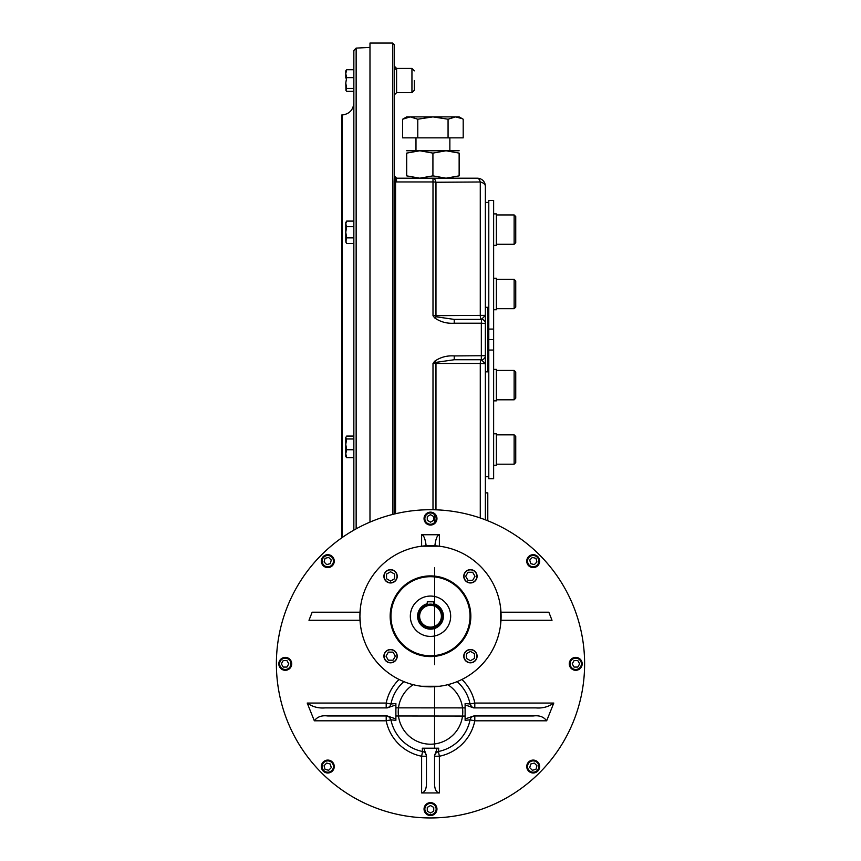 <?xml version="1.0" encoding="UTF-8"?>
<svg xmlns="http://www.w3.org/2000/svg" width="861" height="861" viewBox="0 0 861 861"><rect width="100%" height="100%" fill="white"/><g stroke="black" fill="none" stroke-linecap="round" stroke-linejoin="round"><path stroke-width="1.29" d="M428.756 604.261L433.729 604.573L433.729 601.796L427.271 601.796L427.271 604.573L427.949 604.411M419.608 616.239A10.892 10.892 0 0 1 435.946 606.801A10.892 10.892 0 0 1 435.946 625.667A10.892 10.892 0 0 1 419.608 616.239M418.392 616.239A12.108 12.108 0 0 1 436.549 605.757A12.108 12.108 0 0 1 436.549 626.722A12.108 12.108 0 0 1 418.392 616.239M428.574 604.293L428.035 604.39M410.331 616.239A20.169 20.169 0 0 1 440.584 598.772A20.169 20.169 0 0 1 440.584 633.707A20.169 20.169 0 0 1 410.331 616.239M383.909 656.179A6.651 6.651 0 0 0 393.886 661.937A6.651 6.651 0 0 0 393.886 650.41A6.651 6.651 0 0 0 383.909 656.179M390.56 569.648A6.651 6.651 0 0 0 383.909 576.3A6.651 6.651 0 0 0 390.56 582.962A6.651 6.651 0 0 0 397.222 576.3A6.651 6.651 0 0 0 390.56 569.648M477.091 576.3A6.651 6.651 0 0 0 470.44 569.648A6.651 6.651 0 0 0 463.778 576.3A6.651 6.651 0 0 0 470.44 582.962A6.651 6.651 0 0 0 477.091 576.3M470.44 662.83A6.651 6.651 0 0 0 477.091 656.179A6.651 6.651 0 0 0 470.44 649.517A6.651 6.651 0 0 0 463.778 656.179A6.651 6.651 0 0 0 470.44 662.83M430.5 656.577A40.338 40.338 0 0 1 395.565 596.07A40.338 40.338 0 0 1 465.435 596.07A40.338 40.338 0 0 1 430.5 656.577M360.458 607.36L359.898 616.239A70.602 70.602 0 0 0 465.801 677.381A70.602 70.602 0 0 0 465.801 555.097A70.602 70.602 0 0 0 359.898 616.239L360.458 625.108M500.542 625.108L500.542 607.36M421.621 686.282L439.379 686.282M434.859 545.777C435.731 538.803 437.237 535.122 439.379 534.746L439.379 546.197L421.621 546.197L421.621 534.746C423.763 535.122 425.269 538.803 426.141 545.777M388.343 652.143L393.003 652.143L395.339 656.179L393.003 660.204L388.343 660.204L386.019 656.179L388.343 652.143M397.018 656.179A6.457 6.457 0 0 0 387.332 650.582A6.457 6.457 0 0 0 387.332 661.765A6.457 6.457 0 0 0 397.018 656.179M394.596 574.083L394.596 578.743L390.56 581.067L386.524 578.743L386.524 574.083L390.56 571.758L394.596 574.083M390.56 582.757A6.457 6.457 0 0 0 396.157 573.071A6.457 6.457 0 0 0 384.975 573.071A6.457 6.457 0 0 0 390.56 582.757M472.657 580.336L467.997 580.336L465.661 576.3L467.997 572.264L472.657 572.264L474.981 576.3L472.657 580.336M463.982 576.3A6.457 6.457 0 0 0 473.668 581.885A6.457 6.457 0 0 0 473.668 570.714A6.457 6.457 0 0 0 463.982 576.3M466.404 658.396L466.404 653.736L470.44 651.4L474.476 653.736L474.476 658.396L470.44 660.721L466.404 658.396M470.44 649.721A6.457 6.457 0 0 0 464.843 659.397A6.457 6.457 0 0 0 476.025 659.397A6.457 6.457 0 0 0 470.44 649.721M529.73 560.037L532.367 557.411L535.972 558.369L536.93 561.975L534.304 564.601L530.699 563.643L529.73 560.037M537.759 556.583A6.457 6.457 0 0 0 528.632 556.583A6.457 6.457 0 0 0 528.632 565.709A6.457 6.457 0 0 0 537.759 565.709A6.457 6.457 0 0 0 537.759 556.583M537.189 557.153A5.65 5.65 0 0 0 527.739 559.682A5.65 5.65 0 0 0 534.659 566.603A5.65 5.65 0 0 0 537.189 557.153M574.072 660.613L577.796 660.613L579.657 663.842L577.796 667.071L574.072 667.071L572.199 663.842L574.072 660.613M582.187 663.842A6.457 6.457 0 0 0 575.729 657.384A6.457 6.457 0 0 0 569.282 663.842A6.457 6.457 0 0 0 575.729 670.299A6.457 6.457 0 0 0 582.187 663.842M581.379 663.842A5.65 5.65 0 0 0 572.909 658.945A5.65 5.65 0 0 0 572.909 668.728A5.65 5.65 0 0 0 581.379 663.842M534.304 763.072L536.93 765.709L535.972 769.314L532.367 770.272L529.73 767.646L530.699 764.041L534.304 763.072M537.759 771.101A6.457 6.457 0 0 0 537.759 761.974A6.457 6.457 0 0 0 528.632 761.974A6.457 6.457 0 0 0 528.632 771.101A6.457 6.457 0 0 0 537.759 771.101M537.189 770.53A5.65 5.65 0 0 0 534.659 761.081A5.65 5.65 0 0 0 527.739 768.001A5.65 5.65 0 0 0 537.189 770.53M427.271 520.27L427.271 516.546L430.5 514.684L433.729 516.546L433.729 520.27L430.5 522.143L427.271 520.27M430.5 512.155A6.457 6.457 0 0 0 424.042 518.613A6.457 6.457 0 0 0 430.5 525.059A6.457 6.457 0 0 0 436.957 518.613A6.457 6.457 0 0 0 430.5 512.155M430.5 512.962A5.65 5.65 0 0 0 425.614 521.432A5.65 5.65 0 0 0 435.386 521.432A5.65 5.65 0 0 0 430.5 512.962M433.729 807.414L433.729 811.137L430.5 812.999L427.271 811.137L427.271 807.414L430.5 805.541L433.729 807.414M430.5 815.528A6.457 6.457 0 0 0 436.957 809.071A6.457 6.457 0 0 0 430.5 802.624A6.457 6.457 0 0 0 424.042 809.071A6.457 6.457 0 0 0 430.5 815.528M430.5 814.721A5.65 5.65 0 0 0 435.386 806.251A5.65 5.65 0 0 0 425.614 806.251A5.65 5.65 0 0 0 430.5 814.721M331.27 767.646L328.633 770.272L325.027 769.314L324.07 765.709L326.696 763.072L330.301 764.041L331.27 767.646M323.241 771.101A6.457 6.457 0 0 0 332.368 771.101A6.457 6.457 0 0 0 332.368 761.974A6.457 6.457 0 0 0 323.241 761.974A6.457 6.457 0 0 0 323.241 771.101M323.811 770.53A5.65 5.65 0 0 0 333.261 768.001A5.65 5.65 0 0 0 326.341 761.081A5.65 5.65 0 0 0 323.811 770.53M286.928 667.071L283.204 667.071L281.343 663.842L283.204 660.613L286.928 660.613L288.801 663.842L286.928 667.071M278.813 663.842A6.457 6.457 0 0 0 285.271 670.299A6.457 6.457 0 0 0 291.718 663.842A6.457 6.457 0 0 0 285.271 657.384A6.457 6.457 0 0 0 278.813 663.842M279.621 663.842A5.65 5.65 0 0 0 288.091 668.728A5.65 5.65 0 0 0 288.091 658.945A5.65 5.65 0 0 0 279.621 663.842M326.696 564.601L324.07 561.975L325.027 558.369L328.633 557.411L331.27 560.037L330.301 563.643L326.696 564.601M323.241 556.583A6.457 6.457 0 0 0 323.241 565.709A6.457 6.457 0 0 0 332.368 565.709A6.457 6.457 0 0 0 332.368 556.583A6.457 6.457 0 0 0 323.241 556.583M323.811 557.153A5.65 5.65 0 0 0 326.341 566.603A5.65 5.65 0 0 0 333.261 559.682A5.65 5.65 0 0 0 323.811 557.153M390.948 704.007A40.338 40.338 0 0 1 403.874 681.621A40.338 40.338 0 0 0 390.948 704.007L386.202 703.05L386.202 707.893A4.843 4.843 0 0 1 386.202 707.893A4.843 4.843 0 0 0 390.948 704.007L395.888 703.523L395.888 704.911L387.278 707.893L325.135 707.893C318.473 708.452 312.5 706.849 307.205 703.05L314.34 720.808C317.279 716.782 321.756 715.168 327.772 715.965L387.235 715.965L395.888 718.946L395.888 720.334L390.948 719.85A40.338 40.338 0 0 0 422.579 751.492L421.621 756.238L426.464 756.238A4.843 4.843 0 0 1 426.464 756.238A4.843 4.843 0 0 0 422.579 751.492L422.277 748.209L423.849 748.209L426.464 755.969L426.464 784.468C426.173 789.602 424.559 792.421 421.621 792.938L439.379 792.938L439.379 756.238L438.421 751.492A4.843 4.843 0 0 0 437.851 751.642A4.843 4.843 0 0 1 438.421 751.492C435.634 752.837 434.331 754.408 434.536 756.227A4.843 4.843 0 0 1 438.421 751.492L438.723 748.209L437.151 748.209L434.536 755.958L434.536 784.468C434.827 789.602 436.441 792.421 439.379 792.938M422.579 751.492A40.338 40.338 0 0 1 390.948 719.85A4.843 4.843 0 0 0 390.797 719.301M386.793 715.997A4.843 4.843 0 0 0 386.202 715.965L386.202 720.808L390.948 719.85A4.843 4.843 0 0 0 386.202 715.965L387.364 715.965L386.223 715.965A4.843 4.843 0 0 1 390.948 719.85C389.602 717.062 388.02 715.76 386.212 715.965M465.112 704.911L465.112 703.523L470.052 704.007A4.843 4.843 0 0 0 470.203 704.556A4.843 4.843 0 0 1 470.052 704.007C471.397 706.806 472.98 708.097 474.788 707.893A4.843 4.843 0 0 1 470.052 704.007A40.338 40.338 0 0 0 457.126 681.621A40.338 40.338 0 0 1 470.052 704.007L474.798 703.05L553.795 703.05C548.489 706.849 542.505 708.463 535.865 707.893L473.711 707.893L465.112 704.911L465.112 718.946L473.776 715.965L533.228 715.965C539.244 715.168 543.732 716.782 546.66 720.808L553.795 703.05M474.766 707.893L473.625 707.893L474.766 707.893A4.843 4.843 0 0 1 474.207 707.86A4.843 4.843 0 0 0 474.798 707.893L474.798 703.05A45.181 45.181 0 0 0 461.916 679.458M434.536 756.238L434.536 756.206A4.843 4.843 0 0 1 434.568 755.624A4.843 4.843 0 0 0 434.536 756.238L439.379 756.238A45.181 45.181 0 0 0 474.798 720.808L474.798 715.965A4.843 4.843 0 0 0 470.052 719.85L465.112 720.334L465.112 718.946L465.112 720.334M422.277 748.209L437.151 748.209M474.798 715.965A4.843 4.843 0 0 0 470.052 719.85A40.338 40.338 0 0 1 438.421 751.492A40.338 40.338 0 0 0 470.052 719.85L474.798 720.808L546.66 720.808M500.984 612.203L548.823 612.203L552.019 620.275L500.984 620.275M395.888 704.911L395.888 718.946M360.016 612.203L312.177 612.203L308.981 620.275L360.016 620.275M421.621 534.746L439.379 534.746M430.5 817.95A154.108 154.108 0 0 1 297.034 586.782A154.108 154.108 0 0 1 563.966 586.782A154.108 154.108 0 0 1 430.5 817.95M310.864 760.984A154.108 154.108 0 0 1 277.21 679.749A154.108 154.108 0 0 0 310.864 760.984M353.849 530.15L353.849 50.519L356.142 48.108L369.982 47.377M342.377 537.415L342.377 114.976L341.742 115.008L341.742 537.856M514.135 434.837L514.135 464.197L515.739 462.583L515.739 436.452L514.135 434.837L496.377 434.837M514.135 244.298L496.377 244.298L514.135 244.298L514.135 214.938L496.377 214.938L514.135 214.938L515.739 216.552L515.739 242.684L514.135 244.298M514.135 279.341L514.135 308.701L515.739 307.086L515.739 280.955L514.135 279.341L496.377 279.341M514.135 370.434L514.135 399.795L515.739 398.18L515.739 372.049L514.135 370.434L496.377 370.434M485.367 363.374L485.367 371.844L487.789 371.844L487.789 307.291L485.367 307.291L485.367 315.46M485.367 361.146L485.367 318.032M487.789 520.776L487.789 492.869L485.367 492.869L485.367 477.543M485.367 201.592L485.367 307.291M454.231 319.399L454.231 323.209C446.988 323.704 440.466 321.939 434.665 317.903L436.064 316.783L454.231 319.399L481.331 319.399A4.036 4.036 0 0 1 485.367 323.435L481.331 323.209L481.547 319.356A4.036 3.993 0 0 1 485.367 323.338L485.367 519.829M394.306 176.537L394.187 175.773L396.609 178.195L477.295 178.195A8.072 8.072 0 0 1 485.367 186.267L485.367 323.349A4.036 3.993 0 0 1 485.367 323.349L485.367 315.395M449.862 182.177L480.277 181.994L480.277 315.686A4.036 1.496 90 0 0 481.547 319.356L485.367 315.363L435.967 315.664A4.036 1.496 90 0 0 436.064 316.783M485.367 363.772L480.277 363.45A4.036 1.496 -90 0 1 481.547 359.78A4.036 3.993 -0 0 0 485.367 355.797L485.367 363.772L481.331 359.737A4.036 4.036 0 0 0 485.367 355.701L454.231 355.927L454.231 359.737L436.064 362.352L434.665 361.233C440.445 357.197 446.967 355.432 454.231 355.927M454.231 323.209L481.331 323.209L481.331 359.737L454.231 359.737M480.277 517.988L480.277 363.45L432.997 363.45L434.665 361.233M432.997 509.755L432.997 363.45L436.064 362.352A4.036 1.496 -90 0 0 435.967 363.471L435.967 509.83M480.277 181.994A8.072 4.596 180 0 1 485.367 186.267A8.072 8.072 0 0 0 477.295 178.195A8.072 3.509 90 0 1 480.277 181.994L435.967 182.252L435.967 315.664L432.997 315.686L434.665 317.903M414.367 80.525L414.367 90.211L414.367 80.525M394.187 175.967L394.187 67.061A2.422 2.249 180 0 0 396.609 69.3L396.609 69.386A2.422 2.228 0 0 1 394.187 67.169L394.187 177.667A1.614 1.421 0 0 1 394.187 177.667L394.069 181.359A1.614 0.861 0 0 0 395.565 181.897L395.651 179.077A1.614 1.421 0 0 1 394.187 177.7L394.187 177.732M395.651 179.077L394.295 176.473M392.573 514.469L392.573 43.05L394.187 44.664L394.187 67.061M459.139 150.761L419.813 150.761L406.693 153.107L406.693 175.859C406.693 178.927 406.693 178.927 406.693 175.859L419.813 178.195L432.922 175.859L446.03 178.195L432.997 178.195A8.072 3.433 90 0 1 435.967 182.252A8.072 4.316 180 0 0 432.997 181.951L432.997 315.686M396.404 178.184L396.609 181.951L395.565 181.897L395.565 513.748M396.609 181.951L432.997 181.951L432.997 178.195L449.862 178.195M369.982 522.11L369.982 43.05L392.573 43.05M493.633 329.085L493.633 200.387L488.79 200.387L488.79 329.085L493.633 329.085L493.633 478.748L488.79 478.748L488.79 350.05L493.633 350.05M488.79 329.085L488.79 339.568L493.633 339.568M488.79 339.568L488.79 350.05M485.367 476.736L488.79 476.736M496.377 213.883L493.633 213.883L496.377 213.883L496.377 245.353L493.633 245.353M493.633 465.252L496.377 465.252L496.377 433.783L493.633 433.783M493.633 278.286L496.377 278.286L496.377 309.756L493.633 309.756M493.633 369.38L496.377 369.38L496.377 400.849L493.633 400.849M446.03 178.195L459.139 175.859C459.139 178.927 459.139 178.927 459.139 175.859L459.139 153.107C459.139 150.029 459.139 150.029 459.139 153.107L446.03 150.761L432.922 153.107L419.813 150.761L406.693 150.761M406.693 153.107C406.693 150.029 406.693 150.029 406.693 153.107M432.922 175.859L432.922 153.107M410.18 116.881L406.693 116.881L402.636 119.216L402.636 137.857L417.779 137.857L417.779 119.216L410.213 116.881L402.636 119.216M417.779 119.216L432.922 116.881L455.63 116.881L448.064 119.216L432.922 116.881L410.213 116.881M462.26 118.7L455.63 116.881L459.139 116.881L463.196 119.216L463.196 137.857L417.779 137.857M415.981 150.761L415.981 137.857M448.064 119.216L448.064 137.857M462.658 118.915L463.196 119.216M345.778 70.85L345.778 78.028M345.982 70.505L346.649 69.73L345.778 73.68L346.649 77.641L345.778 83.033L346.649 88.435L345.982 90.556L346.649 91.331L353.849 91.331M345.982 90.556L345.778 83.033M346.649 88.435L353.849 88.435M346.649 69.73L353.849 69.73M346.649 77.641L353.849 77.641M345.95 222.687L346.649 221.094L345.778 222.59L345.778 240.66L346.649 243.448L353.849 243.448M353.849 221.094L346.649 221.094L345.778 223.882L346.649 226.68L345.778 232.266L346.649 237.862L345.778 241.952L346.649 243.448M345.95 239.444L346.294 238.54M346.649 226.68L353.849 226.68M346.649 237.862L353.849 237.862M353.849 436.064L346.649 436.064L345.778 437.517L345.778 456.545L346.649 457.665L353.849 457.665M345.778 437.517L346.649 438.959L345.778 444.362L346.649 449.754L345.778 453.715L346.649 457.665M345.778 440.025L345.778 444.362M346.649 438.959L353.849 438.959M346.649 449.754L353.849 449.754M433.729 603.733A12.915 12.915 0 0 1 443.232 618.402A12.915 12.915 0 0 1 429.413 629.1A12.915 12.915 0 0 1 427.271 603.733M470.031 616.239A39.531 39.531 0 0 1 410.729 650.475A39.531 39.531 0 0 1 410.729 581.993A39.531 39.531 0 0 1 470.031 616.239M421.621 792.938L421.621 756.238A45.181 45.181 0 0 1 386.202 720.808L314.34 720.808M307.205 703.05L386.202 703.05A45.181 45.181 0 0 1 399.084 679.458M447.795 684.689A32.277 32.277 0 0 1 454.931 733.023A32.277 32.277 0 0 1 406.069 733.023A32.277 32.277 0 0 1 413.205 684.689M356.142 528.858L356.142 48.108M481.331 319.399A4.036 4.036 0 0 1 485.367 323.435M396.609 69.3L396.609 68.428L411.945 68.428L414.367 70.85L411.945 68.428L411.945 92.633L414.367 90.211L411.945 92.633L396.609 92.633L394.187 95.054M396.609 69.386L396.609 92.633M394.069 514.103L394.069 181.359M395.888 715.975L465.112 716.051M465.112 707.893L395.888 707.85M434.536 748.209L434.579 686.723M434.59 664.649L434.654 567.829M434.687 513.694L434.676 523.531M342.377 114.976C349.394 113.975 353.214 109.95 353.849 102.889M514.135 464.197L496.377 464.197L514.135 464.197M514.135 308.701L496.377 308.701M514.135 399.795L496.377 399.795M394.187 66.006L396.609 68.428M394.187 175.805L396.609 178.195M485.367 202.4L488.79 202.4M449.862 150.761L449.862 137.857"/></g></svg>

